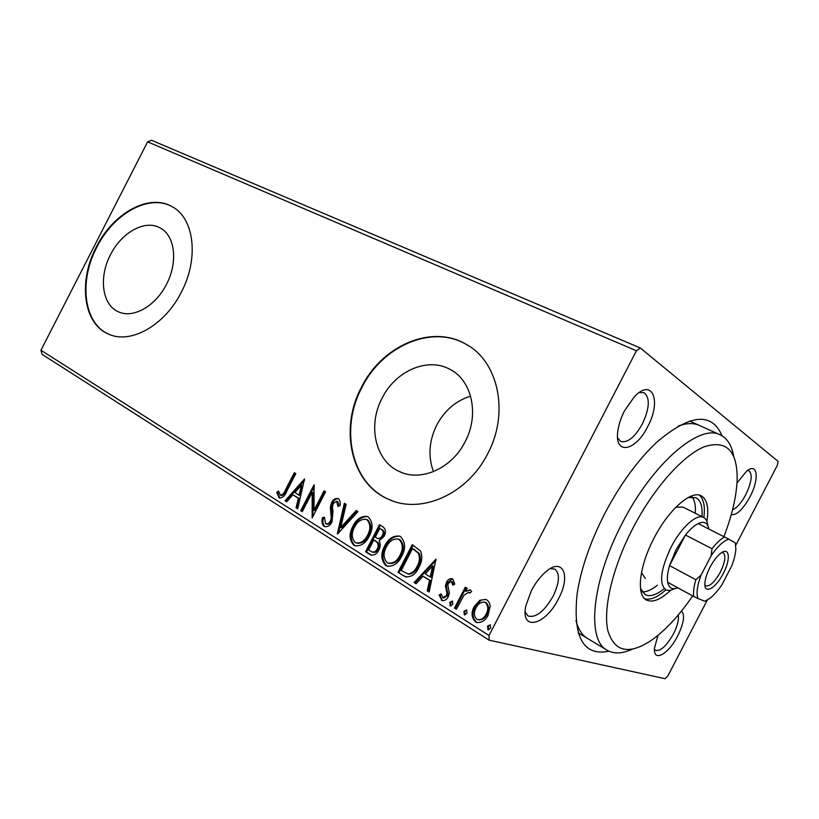 <?xml version="1.0" encoding="UTF-8"?>
<svg xmlns="http://www.w3.org/2000/svg" width="819" height="819" viewBox="0 0 819 819"><rect width="100%" height="100%" fill="white"/><g stroke="black" fill="none" stroke-linecap="round" stroke-linejoin="round"><path stroke-width="1.23" d="M608.937 651.218C583.323 656.388 572.727 637.243 577.129 593.775C580.937 568.949 590.13 542.25 604.709 513.677C620.311 484.07 637.643 460.268 656.715 442.27C690.028 413.964 711.824 411.824 722.092 435.862M575.972 620.669C578.224 629.279 582.084 635.206 587.551 638.462M647.645 426.709C635.616 451.341 614.209 455.589 617.813 431.224C618.693 424.651 620.925 417.854 624.508 410.831L634.203 396.928C652.344 377.17 661.854 400.952 647.645 426.709M617.598 437.899L620.71 441.451C627.569 443.151 634.797 437.305 642.393 423.914C649.651 408.138 650.204 397.717 644.041 392.659L639.24 392.547M737.008 482.975L746.549 471.253C757.739 461.783 759.612 479.023 749.928 496.898C742.864 509.551 736.639 515.438 731.275 514.578M732.544 509.776C736.926 507.923 741.338 502.897 745.771 494.696C751.658 482.258 752.712 474.293 748.945 470.792L747.542 470.515M681.48 611.056C685.104 614.926 683.855 623.187 677.733 635.851C668.601 654.197 653.05 662.878 654.494 648.167L657.964 635.349M654.442 649.385L655.466 650.378C660.585 651.453 666.605 645.904 673.525 633.752C677.508 625.798 679.084 619.543 678.234 614.987M558.435 598.843C545.485 625.532 519.891 631.961 525.931 605.548L531.47 590.479C535.319 583.169 539.823 577.18 544.983 572.522C562.673 556.142 571.365 575.276 558.435 598.843M525.184 612.09L527.979 615.96C535.81 618.12 544.195 611.537 553.112 596.212C559.51 582.698 560.124 573.679 554.954 569.164L550.317 568.611M110.514 254.719C98.689 276.986 101.935 304.433 117.926 311.548C132.443 319.103 155.467 306.511 166.503 284.265C178.307 261.998 174.938 235.217 160.033 227.877C145.045 219.297 121.519 232.432 110.514 254.719M382.145 398.065C367.434 425.317 375.215 461.046 399.385 471.529C420.771 482.094 451.781 468.622 465.079 441.83C479.576 414.895 472.061 380.651 450.317 369.553C427.958 356.674 395.557 370.853 382.145 398.065M470.587 396.14C455.948 400.706 444.676 410.339 436.762 425.02C428.992 440.857 427.897 456.398 433.466 471.631M361.486 387.172C339.046 428.716 350.931 483.681 388.728 499.365C420.915 514.598 467.506 494.318 487.684 453.777C509.623 412.96 498.361 361.435 466.175 344.328C431.736 323.761 381.9 345.659 361.486 387.172M468.396 345.659L466.595 344.584C432.166 324.027 382.35 345.905 361.947 387.407C339.516 428.921 351.402 483.855 389.189 499.539L392.137 500.737M96.222 247.195C78.245 281.04 83.088 323.055 107.873 333.783C129.76 344.871 164.568 325.921 181.357 292.117C199.314 258.261 194.144 217.803 171.898 206.542C148.904 193.079 112.94 213.298 96.222 247.195M172.696 207.002L172.379 206.818C149.396 193.356 113.442 213.564 96.724 247.451C78.757 281.275 83.61 323.28 108.384 333.998L108.988 334.275M707.268 600.143L667.894 675.89L665.079 678.716L489.066 640.141L42.025 354.31L40.95 350.235L147.625 141.841L151.587 140.284L640.325 347.983L778.05 461.343L777.385 465.223L735.769 545.3M479.862 600.266L485.831 599.436L486.783 599.928C488.923 601.402 490.028 603.623 490.11 606.582L488.052 615.294C485.37 620.628 481.562 623.003 476.607 622.42L475.44 621.836C471.457 617.628 471.027 612.561 474.16 606.613L479.862 600.266L485.718 599.395M454.514 608.087L465.325 587.192L467.178 588.329L465.591 591.41L470.198 589.762L471.652 591.553L469.604 593.232L468.714 592.229L463.994 595.218L456.357 609.254L454.514 608.087L455.415 608.312L466.103 587.663M452.784 578.982L454.78 584.111L452.784 585.227L451.31 581.47L448.382 583.302L447.839 585.452L449.355 593.069L448.29 596.662C446.795 599.621 444.697 600.921 441.984 600.552L439.086 595.085L441.113 593.816L442.854 597.747L446.416 595.618L447.01 593.376L445.444 585.82L446.509 582.278C447.87 579.514 449.795 578.337 452.293 578.726L452.784 578.982M403.194 575.583L398.003 572.297L412.264 544.676L420.556 551.054C422.624 556.449 422.051 561.926 418.847 567.485C415.683 574.354 411.158 577.415 405.282 576.668L398.003 572.297M365.55 551.75L379.514 524.692L382.575 526.566C385.759 528.787 386.261 532.053 384.101 536.353L379.074 540.878C380.661 543.693 380.6 546.713 378.91 549.958C376.894 553.931 374.14 555.579 370.679 554.903L365.55 551.75L366.513 552.026L380.354 525.204M337.315 533.865L344.379 503.265L346.109 504.32L340.755 527.538L356.224 510.483L357.975 511.558L337.643 533.968M302.252 511.66L300.737 510.708L314.097 484.776L314.025 510.319L324.058 490.857L325.604 491.799L312.141 517.925L312.193 492.352L302.252 511.66M285.555 489.731L294.318 472.717L295.802 473.617L286.896 490.909C285.268 495.444 282.75 497.788 279.351 497.962L276.72 492.454L278.47 490.97L280.374 495.167C282.729 494.717 284.449 492.905 285.555 489.731L286.548 490.069L295.209 473.259M40.95 350.235L489.025 635.493L636.435 350.767L147.625 141.841M304.514 478.941L297.727 508.794L296.099 507.76L298.362 498.228L292.905 494.819L286.681 501.801L285.073 500.788L304.514 478.941M324.027 526.341C322 524.232 321.468 521.355 322.451 517.731L324.396 517.198L325.696 523.771C327.672 524.129 329.248 523.167 330.446 520.894L331.265 517.987L330.333 507.135L331.603 502.641C333.159 499.498 335.278 498.126 337.971 498.515L338.401 498.72C340.059 500.378 340.602 502.671 340.049 505.61L337.981 506.47L336.681 501.259L333.22 503.49L332.412 507.473L332.995 511.291L331.992 521.918C330.139 525.47 327.682 527.047 324.6 526.637L325 526.648C322.973 524.539 322.451 521.662 323.423 518.048L322.451 517.731M352.907 526.177C356.429 519.021 361.292 515.796 367.485 516.523L368.243 516.912C373.014 522.02 373.341 528.439 369.246 536.169C365.755 543.202 360.964 546.406 354.883 545.771L353.808 545.219C349.222 540.069 348.925 533.722 352.907 526.177L353.869 526.484C357.104 519.87 361.67 516.554 367.557 516.554M384.674 545.935C388.257 538.636 393.263 535.38 399.692 536.158L400.501 536.578C405.497 541.861 405.896 548.454 401.699 556.347C398.157 563.503 393.233 566.748 386.926 566.072L385.759 565.479C380.968 560.145 380.6 553.624 384.674 545.935L385.616 546.222C388.912 539.496 393.591 536.138 399.682 536.158M435.964 559.142L429.166 592.035L427.231 590.806L429.514 580.302L423.044 576.259L416.062 583.742L414.158 582.534L435.964 559.142M449.754 602.405L452.508 600.992L452.805 604.33L450.307 605.865L449.754 602.405L450.655 602.641L452.569 601.033M463.882 611.332L466.676 609.909L466.994 613.288L464.465 614.834L463.882 611.332L464.782 611.558L466.717 609.95M487.459 626.218L490.315 624.795L490.653 628.234L488.083 629.801L487.459 626.218L488.339 626.433L490.325 624.805M640.325 347.983L636.435 350.767M489.025 635.493L489.066 640.141M699.446 425.471C693.662 422.819 686.598 423.013 678.245 426.034M280.016 498.126L278.788 497.676M279.791 497.993L277.713 492.792L276.72 492.454M277.713 492.792L278.685 491.963M281.122 495.372L281.367 495.495C283.722 495.045 285.452 493.243 286.548 490.069M297.799 508.527L296.099 507.76M297.092 508.087L299.344 498.556L298.362 498.228M299.344 498.556L292.905 494.819M286.855 501.607L285.073 500.788M286.066 501.105L304.443 480.477M299.078 495.178L300.071 495.515L302.416 485.565L301.443 485.227L294.901 492.577L299.078 495.178L301.443 485.227M302.375 511.425L300.737 510.708M301.73 511.015L314.394 486.435M324.928 491.39L315.008 510.636L314.025 510.319M312.797 516.646L313.175 492.69L312.193 492.352M323.423 518.048L324.304 517.803M325.696 523.771L326.668 524.078C328.644 524.436 330.221 523.474 331.419 521.201L330.446 520.894M331.419 521.201L332.238 518.294L331.265 517.987M332.238 518.294L331.306 507.452L330.333 507.135M331.306 507.452L332.565 502.968L331.603 502.641M332.565 502.968C333.927 500.194 335.841 498.761 338.298 498.669M339.005 506.05L337.95 501.74L336.988 501.412M337.95 501.74L337.203 501.484M338.575 532.944L345.29 503.818M357.023 510.974L341.728 527.846L340.755 527.538M354.883 545.771L353.808 545.219M354.77 545.505C350.184 540.356 349.887 534.019 353.869 526.484M356.93 543.14C361.865 543.734 365.745 541.175 368.55 535.442C371.795 529.32 371.55 524.191 367.844 520.024L366.451 519.471M367.608 535.135C370.843 529.013 370.608 523.873 366.892 519.717L366.308 519.41C361.292 518.806 357.36 521.396 354.525 527.17C351.32 533.189 351.535 538.278 355.17 542.434L355.968 542.843C360.913 543.447 364.783 540.878 367.608 535.135L368.55 535.442M367.844 520.024L366.892 519.717M371.591 555.159L369.84 554.463M370.792 554.739L366.513 552.026M372.737 552.16L372.747 552.17C375 552.805 376.812 551.822 378.194 549.201C379.392 546.826 379.351 544.666 378.081 542.721L373.833 539.946L368.632 550.01L371.795 551.883C374.048 552.528 375.87 551.535 377.242 548.914C378.439 546.539 378.409 544.379 377.139 542.434L373.833 539.946M377.928 538.513L378.214 538.605C380.364 539.168 382.074 538.196 383.343 535.677C384.643 533.128 384.326 531.183 382.401 529.852L379.74 528.49L375.266 537.172L377.272 538.308C379.422 538.871 381.132 537.899 382.401 535.37C383.702 532.821 383.394 530.876 381.47 529.545L379.74 528.49M382.401 529.852L381.47 529.545M383.343 535.677L382.401 535.37M378.081 542.721L377.139 542.434M378.194 549.201L377.242 548.914M387.96 566.379L385.759 565.479M386.701 565.745C381.91 560.411 381.552 553.91 385.616 546.222M388.974 563.349C394.082 563.984 398.065 561.384 400.921 555.558C404.238 549.314 403.941 544.041 400.061 539.741L398.577 539.137M399.989 555.272C403.306 549.027 403.02 543.744 399.129 539.434L398.495 539.107C393.294 538.462 389.25 541.083 386.363 546.969C383.087 553.112 383.353 558.333 387.152 562.633L388.022 563.083C393.14 563.707 397.133 561.107 399.989 555.272L400.921 555.558M400.061 539.741L399.129 539.434M398.935 572.563L413.083 545.178M406.531 577.037L404.125 575.849M407.606 573.873L408.947 574.191C412.96 573.648 415.98 571.13 418.018 566.656C420.649 562.121 421.048 557.698 419.195 553.398L412.53 548.576L401.177 570.546L408.016 573.924C412.029 573.382 415.059 570.863 417.096 566.39C419.737 561.834 420.127 557.411 418.274 553.112L412.53 548.576M419.195 553.398L418.274 553.112M418.018 566.656L417.096 566.39M408.947 574.191L408.016 573.924M429.238 591.738L427.231 590.806M428.153 591.052L430.425 580.569L429.514 580.302M430.425 580.569L423.044 576.259M416.267 583.527L414.158 582.534M415.09 582.78L436.046 560.309M430.241 576.955L431.152 577.211L433.527 566.267L432.616 565.99L425.286 573.863L430.241 576.955L432.616 565.99M453.644 584.746L452.477 581.859L451.576 581.592M452.477 581.859L451.76 581.644M442.772 600.736L441.359 600.235M442.27 600.47L439.998 595.321L439.086 595.085M439.998 595.321L441.154 594.604M442.854 597.747L443.765 597.993L447.317 595.863L446.416 595.618M447.317 595.863L447.911 593.611L447.01 593.376M447.911 593.611L447.082 590.274L446.181 590.018M447.082 590.274L446.345 586.076L445.444 585.82M446.345 586.076L447.409 582.534L446.509 582.278M447.409 582.534L452.457 578.798M450.798 605.937L450.051 605.743M450.89 605.927L450.655 602.641M470.434 589.875L465.591 591.41M470.106 592.823L468.97 592.342M469.85 592.587L469.103 592.383M456.49 608.998L455.415 608.312M464.987 614.905L464.199 614.711M465.049 614.895L464.782 611.558M477.723 622.716L475.44 621.836M476.33 622.051C472.348 617.843 471.918 612.776 475.051 606.848L474.16 606.613M475.051 606.848L480.743 600.511M478.439 619.84C482.176 620.218 485.032 618.386 487.008 614.342C489.404 609.889 489.168 606.029 486.302 602.764L484.838 602.221M486.138 614.117C488.533 609.664 488.298 605.794 485.432 602.518L484.776 602.19C480.958 601.822 478.05 603.695 476.034 607.811C473.648 612.213 473.894 616.021 476.781 619.236L477.559 619.625C481.296 620.003 484.152 618.171 486.138 614.117L487.008 614.342M486.302 602.764L485.432 602.518M488.646 629.862L487.796 629.657M488.667 629.862L488.339 626.433M723.924 536.599C732.176 515.11 736.588 495.935 737.182 479.084C737.284 450.491 726.31 439.721 704.258 446.764C682.872 455.466 653.664 488.144 632.892 528.224C612.366 567.792 602.764 609.326 607.985 631.162C614.905 652.569 629.944 655.22 653.112 639.107C666.564 629.125 679.76 614.731 692.69 595.925M632.319 649.201C622.338 653.757 613.953 654.115 607.176 650.286C586.394 640.151 591.584 581.244 622.399 522.839C652.927 462.868 699.836 423.28 720.31 434.92C727.323 438.329 731.787 445.444 733.701 456.255M674.692 588.605C671.048 590.581 668.038 590.96 665.673 589.721C658.834 583.507 660.646 569.307 671.109 547.102C681.193 527.303 696.774 513.4 703.634 517.465L682.903 507.074L675.839 507.258M695.239 513.257C695.781 505.866 694.747 500.399 692.127 496.877M688.349 497.44L695.986 497.747C700.716 500.378 702.712 506.664 701.975 516.635M706.899 521.386C709.019 507.76 707.114 499.232 701.207 495.792C691.175 489.905 668.529 509.694 653.931 538.359C639.178 566.298 636.128 595.167 646.447 600.02C652.63 602.927 660.738 599.651 670.751 590.182M703.849 517.577C705.241 506.5 703.746 499.017 699.365 495.126M644.85 598.863C650.542 600.276 657.555 597.266 665.878 589.823M664.045 588.82C656.265 595.075 649.948 597.01 645.106 594.604L640.509 588.482M642.188 591.912C646.58 592.076 651.658 589.834 657.442 585.186M641.492 572.614L645.372 578.542M723.238 573.556C715.714 588.646 703.685 595.106 704.893 582.954C705.302 578.398 707.012 573.167 710.022 567.239C713.247 561.179 716.676 556.633 720.31 553.603C729.504 545.833 731.152 558.916 723.238 573.556M704.862 584.858L705.824 585.79C709.909 586.599 714.762 582.022 720.362 572.082C725.184 562.008 726.125 555.569 723.167 552.764L721.867 552.508M703.634 517.465C705.998 518.703 707.401 521.396 707.831 525.522M708.906 529.013C707.729 522.706 704.145 520.894 698.167 523.576C694.184 525.573 689.946 529.391 685.431 535.032L676.074 549.641L669.553 565.612C667.577 572.461 666.963 578.019 667.69 582.278C668.939 588.124 672.276 589.936 677.682 587.735M711.138 555.732L712.008 548.72L685.431 535.032L669.553 565.612L695.894 579.739L701.115 575.02C697.164 585.728 696.119 593.55 697.972 598.505L704.831 601.248L709.899 598.372C713.943 595.218 717.997 590.601 722.071 584.51L731.664 566.072C734.172 559.561 735.575 553.869 735.851 548.976L735.227 542.772L728.797 539.178C723.556 540.735 717.669 546.253 711.138 555.732L701.115 575.02M698.167 523.576L728.797 539.178M697.972 598.505L693.703 596.478C693.089 592.229 693.816 586.65 695.894 579.739M667.69 582.278L693.703 596.478M712.008 548.72C716.512 542.977 720.72 539.056 724.631 536.957M331.808 512.489L330.835 512.162M375.614 540.765L374.662 540.468M414.588 549.559L413.667 549.273M118.724 311.906L117.926 311.548M402.334 472.737L399.385 471.529M108.384 333.998L107.873 333.783M451.853 370.444L450.317 369.553M280.374 495.167L281.367 495.495M336.681 501.259L337.643 501.597M366.308 519.41L367.25 519.727M370.679 554.903L371.631 555.18M386.926 566.072L387.868 566.339M398.495 539.107L399.416 539.404M405.282 576.668L406.214 576.924M451.31 581.47L452.211 581.725M441.984 600.552L442.639 600.726M468.714 592.229L469.594 592.475M476.607 622.42L477.497 622.635M484.776 602.19L485.647 602.436M607.176 650.286L578.224 632.841M720.31 434.92L689.547 420.986"/></g></svg>
